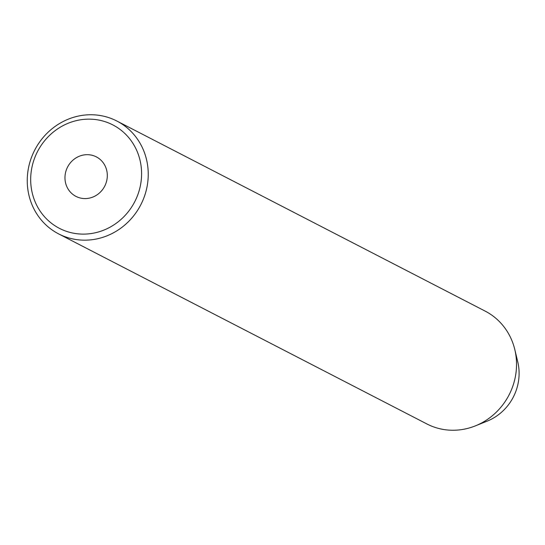 <?xml version="1.0" encoding="UTF-8"?>
<svg xmlns="http://www.w3.org/2000/svg" width="545" height="545" viewBox="0 0 545 545"><rect width="100%" height="100%" fill="white"/><g stroke="black" fill="none" stroke-linecap="round" stroke-linejoin="round"><path stroke-width="0.82" d="M90.238 154.909A22.222 20.887 -62.7 0 0 66.238 170.183A22.222 20.887 -62.7 0 0 75.946 196.377A22.222 20.887 -62.7 0 0 82.029 198.353A22.222 20.887 -62.7 0 0 106.037 183.072A22.222 20.887 -62.7 0 0 96.329 156.878A22.222 20.887 -62.7 0 0 90.238 154.909M75.387 233.519A58.206 54.698 -62.7 0 0 140.542 184.898A58.206 54.698 -62.7 0 0 96.887 119.743A58.206 54.698 -62.7 0 0 31.733 168.357A58.206 54.698 -62.7 0 0 75.387 233.519M99.469 115.397A63.499 59.671 117.3 0 1 116.868 121.031A63.499 59.671 117.3 0 1 144.602 195.873A63.499 59.671 117.3 0 1 76.021 239.521A63.499 59.671 117.3 0 1 58.622 233.887A63.499 59.671 117.3 0 1 30.888 159.051A63.499 59.671 117.3 0 1 99.469 115.397M58.622 233.887L426.919 423.969A63.499 59.671 -62.7 0 0 444.311 429.603A63.499 59.671 -62.7 0 0 475.363 425.877L487.135 421.149A49.323 46.345 -62.7 0 0 517.75 361.826L514.787 349.495A63.499 59.671 -62.7 0 0 485.159 311.113L116.868 121.031M475.363 425.877A63.499 59.671 -62.7 0 0 514.787 349.495"/></g></svg>

